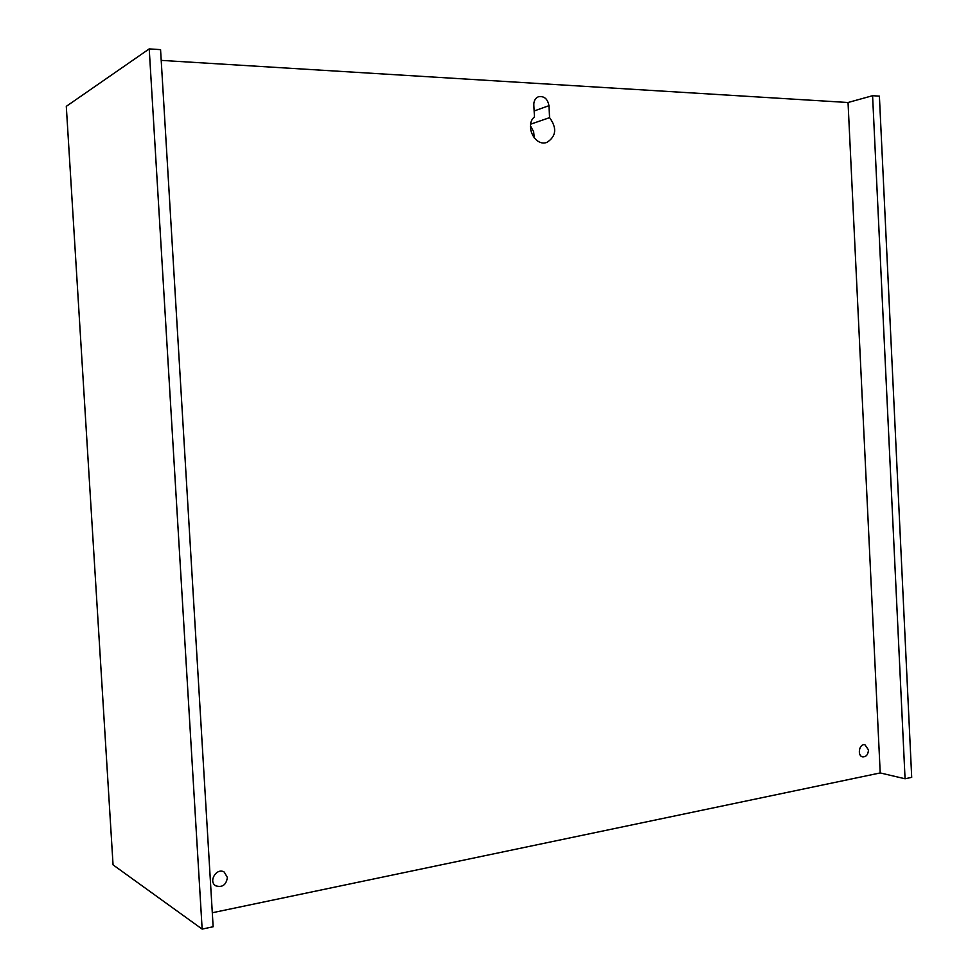<?xml version="1.0" encoding="UTF-8"?>
<svg xmlns="http://www.w3.org/2000/svg" width="978" height="978" viewBox="0 0 978 978"><rect width="100%" height="100%" fill="white"/><g stroke="black" fill="none" stroke-linecap="round" stroke-linejoin="round"><path stroke-width="1.47" d="M868.464 749.906C868.146 754.6 866.227 756.923 862.694 756.899C856.887 755.921 859.259 743.243 864.955 744.759L868.464 749.906M227.397 877.535C226.175 885.004 222.287 887.755 215.735 885.799C207.959 881.349 216.871 867.168 224.292 872.119L227.397 877.535M549.587 117.641C557.142 128.081 556.262 136.333 546.959 142.36C535.027 147.103 524.269 125.318 534.453 116.895L533.817 104.878C533.78 100.856 535.296 98.155 538.377 96.773C544.123 95.82 547.643 98.79 548.951 105.685L549.587 117.641L530.626 124.194M530.418 125.856L533.597 131.565L534.355 138.081M213.143 926.753L160.563 49.633L149.218 48.9L202.153 929.1L213.143 926.753M872.584 95.697L905.066 778.769L911.704 777.351L879.393 96.137L872.584 95.697L848.036 102.507L161.211 60.379M905.066 778.769L880.212 772.938L848.036 102.507M212.312 912.755L880.212 772.938M149.218 48.9L66.296 106.345L113.057 864.87L202.153 929.1M548.951 105.685L534.135 110.979"/></g></svg>
